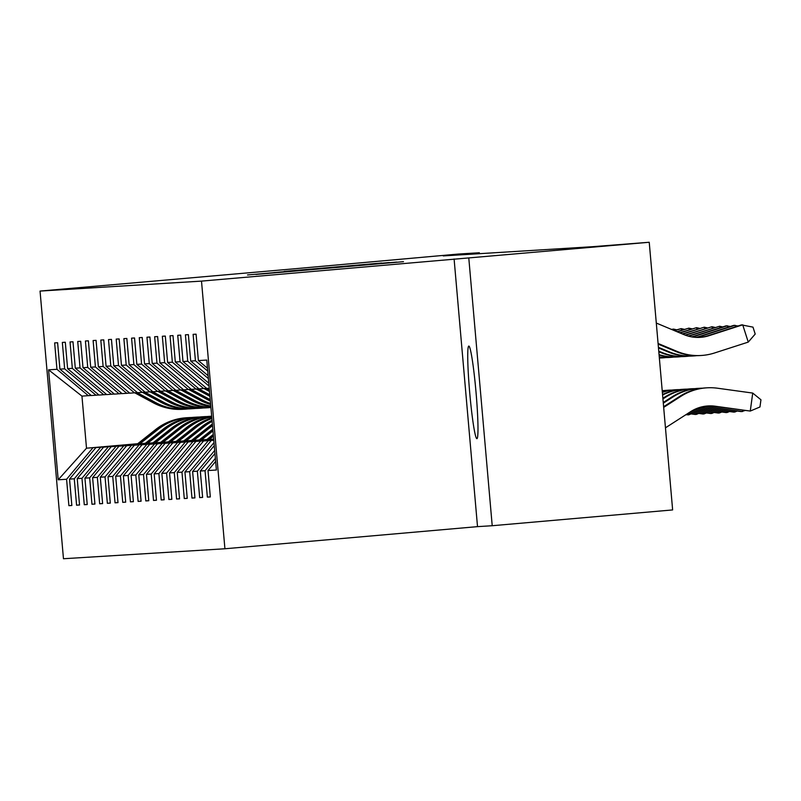 <?xml version="1.0" encoding="UTF-8"?>
<svg xmlns="http://www.w3.org/2000/svg" width="801" height="801" viewBox="0 0 801 801"><rect width="100%" height="100%" fill="white"/><g stroke="black" fill="none" stroke-linecap="round" stroke-linejoin="round"><path stroke-width="1.2" d="M261.256 273.992L403.474 261.677L261.256 273.992M476.915 438.668L476.915 438.668A46.478 3.164 -95 0 0 476.014 392.14A46.478 3.164 -95 0 0 468.815 346.072A46.478 3.164 -95 0 0 468.805 346.072A46.478 3.164 -95 0 0 469.706 392.61A46.478 3.164 -95 0 0 476.915 438.668M284.205 271.409L381.676 263.018L284.215 271.479M292.655 268.946L458.382 254.047L479.348 252.756L443.263 255.919L592.179 246.718L649.231 242.262L201.502 281.111L40.05 291.073L292.655 268.946M255.909 274.262L396.725 262.087L255.93 274.433M247.499 274.963L389.336 262.548L247.499 274.963M201.502 281.111L224.921 548.765L63.469 558.738L40.05 291.073M71.84 505.411L68.886 505.671L71.85 505.491L69.537 479.088L74.273 478.788L76.586 505.201L79.539 505.01L77.226 478.608L81.962 478.317L84.275 504.72L87.229 504.54L84.926 478.137L89.662 477.847L91.965 504.25L94.929 504.059L92.616 477.656L97.352 477.366L99.664 503.769L102.618 503.589L100.305 477.186L105.041 476.895L107.354 503.298L110.308 503.118L108.005 476.705L112.731 476.415L115.044 502.818L118.007 502.638L115.694 476.235L120.43 475.944L122.743 502.347L125.697 502.167L123.384 475.764L128.12 475.464L130.433 501.867L133.387 501.686L131.084 475.283L135.81 474.993L138.122 501.396L141.086 501.216L138.773 474.813L143.509 474.512L145.812 500.925L148.776 500.735L146.463 474.332L151.199 474.042L153.512 500.445L156.465 500.265L154.162 473.862L158.888 473.571L161.201 499.974L164.165 499.784L161.852 473.381L166.588 473.091L168.891 499.494L171.855 499.313L169.542 472.91L174.278 472.62L176.59 499.023L179.544 498.843L177.241 472.43L181.967 472.139L184.28 498.542L187.244 498.362L184.931 471.959L189.667 471.669L191.97 498.072L194.933 497.892L192.62 471.489L197.356 471.188L199.669 497.601L202.623 497.411L200.31 471.008L205.046 470.718L207.359 497.121L210.323 496.94L208.01 470.537L216.39 470.017L206.768 360.06L198.388 360.58L196.075 334.177L193.121 334.357L195.424 360.76L207.739 371.113M68.886 505.671L66.583 479.268L58.193 479.789L48.581 369.832L56.961 369.311L54.648 342.908L57.612 342.728L59.915 369.131L64.651 368.83L62.338 342.428L65.302 342.247L67.614 368.65L72.34 368.36L70.037 341.957L72.991 341.777L75.304 368.18L80.04 367.889L77.727 341.476L80.691 341.296L82.994 367.699L87.73 367.409L85.417 341.006L88.38 340.825L90.693 367.228L95.419 366.938L93.116 340.535L96.07 340.345L98.383 366.748L103.119 366.457L100.806 340.055L103.76 339.874L106.072 366.277L110.808 365.987L108.495 339.584L111.459 339.394L113.772 365.807L118.498 365.506L116.195 339.103L119.149 338.923L121.462 365.326L126.198 365.036L123.885 338.633L126.838 338.453L129.151 364.855L133.887 364.565L131.574 338.152L134.538 337.972L136.841 364.375L141.577 364.085L139.274 337.682L142.228 337.501L144.54 363.904L149.276 363.614L146.963 337.201L149.917 337.021L152.23 363.424L156.966 363.133L154.653 336.73L157.617 336.55L159.92 362.953L164.656 362.663L162.353 336.26L165.306 336.07L167.619 362.473L172.355 362.182L170.042 335.779L172.996 335.599L175.309 362.002L180.045 361.712L177.732 335.309L180.696 335.118L182.998 361.531L187.734 361.231L185.421 334.828L188.385 334.648L190.698 361.051L195.424 360.76M145.181 443.424L95.88 447.619L145.351 443.283M98.934 394.993L91.314 395.534L59.915 369.131M95.88 447.619L69.537 479.088M100.606 447.328L74.273 478.788M64.651 368.83L96.05 395.243M152.871 442.943L103.569 447.148L153.051 442.813M106.623 394.513L99.014 395.063L67.614 368.65M103.569 447.148L77.226 478.608M108.305 446.848L81.962 478.317M72.34 368.36L103.75 394.763M160.57 442.472L111.259 446.668L160.741 442.332M114.313 394.042L106.703 394.583L75.304 368.18M111.259 446.668L84.926 478.137M115.995 446.377L89.662 477.847M80.04 367.889L111.439 394.292M168.26 442.002L118.948 446.197L168.43 441.862M122.002 393.561L114.393 394.112L82.994 367.699M118.948 446.197L92.616 477.656M123.684 445.907L97.352 477.366M87.73 367.409L119.129 393.822M175.95 441.521L126.648 445.716L176.13 441.381M129.702 393.091L122.092 393.631L90.693 367.228M126.648 445.716L100.305 477.186M131.384 445.426L105.041 476.895M95.419 366.938L126.818 393.341M183.649 441.051L134.338 445.246L183.819 440.91M137.392 392.62L129.782 393.161L98.383 366.748M134.338 445.246L108.005 476.705M139.074 444.955L112.731 476.415M103.119 366.457L134.518 392.87M191.339 440.57L142.027 444.765L191.509 440.43M145.081 392.14L137.472 392.68L106.072 366.277M142.027 444.765L115.694 476.235M146.763 444.475L120.43 475.944M110.808 365.987L142.208 392.39M199.028 440.099L149.727 444.295L199.209 439.959M152.781 391.669L145.171 392.21L113.772 365.807M149.727 444.295L123.384 475.764M154.463 444.004L128.12 475.464M118.498 365.506L149.897 391.919M206.728 439.619L157.417 443.824L206.898 439.489M160.47 391.188L152.861 391.739L121.462 365.326M157.417 443.824L131.084 475.283M162.152 443.524L135.81 474.993M126.198 365.036L157.597 391.439M213.697 439.208L165.106 443.343L213.687 439.088M168.16 390.718L160.55 391.258L129.151 364.855M165.106 443.343L138.773 474.813M169.842 443.053L143.509 474.512M133.887 364.565L165.286 390.968M213.717 439.409L172.806 442.873L213.707 439.288M175.86 390.237L168.25 390.788L136.841 364.375M172.806 442.873L146.463 474.332M177.542 442.573L151.199 474.042M141.577 364.085L172.976 390.488M213.727 439.609L180.495 442.392L213.717 439.479M183.549 389.767L175.94 390.307L144.54 363.904M180.495 442.392L154.162 473.862M185.231 442.102L158.888 473.571M149.276 363.614L180.676 390.017M213.747 439.799L188.185 441.922L213.737 439.679M191.239 389.286L183.629 389.837L152.23 363.424M188.185 441.922L161.852 473.381M192.921 441.631L166.588 473.091M156.966 363.133L188.365 389.546M213.767 439.999L195.885 441.441L213.757 439.879M198.938 388.815L191.329 389.356L159.92 362.953M195.885 441.441L169.542 472.91M200.61 441.151L174.278 472.62M164.656 362.663L196.055 389.066M213.787 440.2L203.574 440.971L213.767 440.079M206.628 388.345L199.018 388.885L167.619 362.473M203.574 440.971L177.241 472.43M208.31 440.68L181.967 472.139M172.355 362.182L203.754 388.595M213.797 440.34L211.264 440.49L213.787 440.27M209.241 388.255L206.708 388.405L175.309 362.002M211.264 440.49L184.931 471.959M213.997 442.603L189.667 471.669M180.045 361.712L209.051 386.102M214.257 445.636L192.62 471.489M214.678 450.492L197.356 471.188M182.998 361.531L208.801 383.218M187.734 361.231L208.39 378.603M214.948 453.526L200.31 471.008M215.369 458.382L205.046 470.718M190.698 361.051L208.14 375.729M215.639 461.416L208.01 470.537M198.388 360.58L207.489 368.23M454.097 258.973L477.516 526.637L492.214 525.726L468.795 258.072M492.214 525.726L672.64 509.927L649.231 242.262M477.516 526.637L224.921 548.765M479.429 253.687L479.348 252.756M137.722 443.714L86.508 448.2L137.492 443.894M91.234 395.464L81.952 396.115L86.508 448.2L58.193 479.789M48.581 369.832L81.952 396.115M92.916 447.799L66.583 479.268M56.961 369.311L88.36 395.714M210.313 496.86L207.359 497.121M202.623 497.341L199.669 497.601M194.923 497.811L191.97 498.072M187.234 498.292L184.28 498.542M179.544 498.763L176.59 499.023M171.845 499.233L168.891 499.494M164.155 499.714L161.201 499.974M156.465 500.184L153.512 500.445M148.766 500.665L145.812 500.925M141.076 501.136L138.122 501.396M133.387 501.616L130.433 501.867M125.687 502.087L122.743 502.347M117.997 502.567L115.044 502.818M110.308 503.038L107.354 503.298M102.608 503.509L99.664 503.769M94.918 503.989L91.965 504.25M87.229 504.46L84.275 504.72M79.529 504.94L76.586 505.201M264.41 273.672L386.272 262.988L264.41 273.672M273.942 272.58L312.72 269.236L273.942 272.58M665.461 427.814L690.692 411.614A36.305 36.225 -93.5 0 1 715.183 406.217L750.267 411.063L752.73 393.071L717.646 388.235A54.458 54.338 86.5 0 0 680.92 396.325L663.679 407.399M707.393 405.987A36.305 36.225 -93.5 0 1 713.941 406.287L750.267 411.063L759.959 406.978L760.95 399.779L752.73 393.071M706.893 387.824L705.651 387.904A54.458 54.338 86.5 0 0 679.689 396.405L663.618 406.728M699.523 337.391A36.305 36.225 86.5 0 0 707.774 335.759L741.486 324.886L752.98 327.128L755.203 334.047L748.264 342.097L714.562 352.971A54.458 54.338 -93.5 0 1 676.995 351.379L658.082 343.469M656.299 323.053L683.964 334.628A36.305 36.225 86.5 0 0 709.005 335.689L742.717 324.816L748.264 342.097M701.255 355.484L700.024 355.554A54.458 54.338 -93.5 0 1 675.754 351.459L658.132 344.09M704.169 406.387A36.305 36.225 -93.5 0 1 707.483 406.688L742.567 411.534L742.747 410.272M703.558 406.497A36.305 36.225 -93.5 0 1 706.252 406.768L741.336 411.614L744.88 410.563M702.427 388.195A54.458 54.338 86.5 0 0 699.193 388.305L697.961 388.375A54.458 54.338 86.5 0 0 671.999 396.875L663.248 402.492M699.193 388.305A54.458 54.338 86.5 0 0 673.23 396.795L663.308 403.173M699.804 407.419L733.646 412.084L734.877 412.014L735.048 410.743M700.374 407.248L734.877 412.014L737.19 411.033M694.737 388.675A54.458 54.338 86.5 0 0 691.503 388.775L690.272 388.855A54.458 54.338 86.5 0 0 664.309 397.346L662.878 398.267M691.503 388.775A54.458 54.338 86.5 0 0 665.541 397.276L662.938 398.948M695.658 337.361A36.305 36.225 86.5 0 0 700.084 336.24L733.796 325.366L738.101 325.987M696.279 337.391A36.305 36.225 86.5 0 0 701.316 336.16L735.028 325.286L735.518 326.818M696.79 355.654A54.458 54.338 -93.5 0 1 669.296 351.859L658.412 347.304M693.566 355.954L692.334 356.034A54.458 54.338 -93.5 0 1 668.064 351.929L658.472 347.924M691.774 336.901A36.305 36.225 86.5 0 0 692.384 336.71L726.096 325.837L730.402 326.458M692.394 337.001A36.305 36.225 86.5 0 0 693.626 336.63L727.328 325.767L727.819 327.289M689.1 356.135A54.458 54.338 -93.5 0 1 661.606 352.33L658.752 351.138M685.876 356.425L684.645 356.505A54.458 54.338 -93.5 0 1 660.374 352.41L658.802 351.749M696.67 408.52L725.956 412.565L727.188 412.485L727.358 411.213M697.13 408.34L727.188 412.485L729.491 411.514M687.048 389.146A54.458 54.338 86.5 0 0 683.814 389.246L682.582 389.326A54.458 54.338 86.5 0 0 662.547 394.523M683.814 389.246A54.458 54.338 86.5 0 0 662.587 395.033M694.067 409.691L718.257 413.036L719.488 412.956L719.668 411.694M694.457 409.501L719.488 412.956L721.801 411.984M679.358 389.626A54.458 54.338 86.5 0 0 676.114 389.727L674.883 389.797A54.458 54.338 86.5 0 0 662.337 392.079M676.114 389.727A54.458 54.338 86.5 0 0 662.357 392.39M691.814 410.923L710.567 413.506L711.799 413.436L711.969 412.165M692.154 410.723L711.799 413.436L714.112 412.465M671.659 390.097A54.458 54.338 86.5 0 0 668.424 390.197L667.193 390.277A54.458 54.338 86.5 0 0 662.227 390.818M668.424 390.197A54.458 54.338 86.5 0 0 662.237 390.938M688.67 336.23L719.638 326.237L688.129 336.08M681.411 356.605A54.458 54.338 -93.5 0 1 659.063 354.663M678.187 356.906L676.945 356.986A54.458 54.338 -93.5 0 1 659.103 355.103M720.129 327.769L719.638 326.237L722.712 326.928M685.516 335.239L711.949 326.718L685.055 335.068M673.711 357.086A54.458 54.338 -93.5 0 1 659.253 356.906M670.487 357.376L669.256 357.456A54.458 54.338 -93.5 0 1 659.283 357.156M712.439 328.24L711.949 326.718L715.023 327.409M682.752 334.117L704.249 327.188L682.322 333.937M666.021 357.556A54.458 54.338 -93.5 0 1 659.353 357.957M662.797 357.857L661.566 357.927A54.458 54.338 -93.5 0 1 659.353 358.027M704.74 328.71L704.249 327.188L707.323 327.879M689.811 412.185L702.877 413.987L704.109 413.907L704.279 412.645M690.122 411.974L704.109 413.907L706.412 412.936M663.969 390.568A54.458 54.338 86.5 0 0 662.207 390.608M680.049 332.986L696.56 327.659L679.608 332.805M697.05 329.191L696.56 327.659L699.633 328.36M687.839 413.446L695.178 414.457L696.409 414.387L696.59 413.116M688.149 413.246L696.409 414.387L698.722 413.416M677.336 331.854L688.87 328.14L676.905 331.674M689.361 329.662L688.87 328.14L691.944 328.831M685.866 414.708L688.72 414.858L688.89 413.596M686.187 414.507L688.72 414.858L691.033 413.887M674.632 330.723L681.17 328.61L674.192 330.543M681.661 330.142L681.17 328.61L684.244 329.311M209.171 439.489L213.426 436.124M206.618 439.709L213.276 434.442M208.2 439.569L213.366 435.484M213.336 435.083L207.589 439.619M204.055 388.565L209.522 391.519M206.418 388.355L209.391 389.957M204.946 388.485L209.472 390.928M209.441 390.548L205.517 388.435M671.919 329.591L673.481 329.091L671.488 329.411M673.911 330.423L673.481 329.091L676.555 329.782M201.482 439.959L212.966 430.878M198.918 440.18L212.816 429.196M200.51 440.039L212.906 430.237M212.876 429.837L199.89 440.099M196.355 389.036L209.942 396.365M198.728 388.835L209.812 394.813M197.256 388.966L209.892 395.774M209.862 395.404L197.827 388.916M193.782 440.43L211.905 426.112A55.549 55.419 -93.5 0 1 212.505 425.641M191.229 440.66L209.431 426.262A55.549 55.419 -93.5 0 1 212.375 424.089M192.811 440.52L210.963 426.172A55.549 55.419 -93.5 0 1 212.455 425.031M212.425 424.66A55.549 55.419 86.5 0 0 210.373 426.202L192.2 440.57M188.666 389.516L207.089 399.449A55.549 55.419 86.5 0 0 210.363 401.071M191.028 389.306L209.552 399.288A55.549 55.419 86.5 0 0 210.232 399.649M189.567 389.436L208.03 399.389A55.549 55.419 86.5 0 0 210.313 400.55M210.283 400.21A55.549 55.419 -93.5 0 1 208.62 399.349L190.137 389.386M186.092 440.91L204.205 426.583A55.549 55.419 -93.5 0 1 212.135 421.356M183.539 441.131L201.742 426.743A55.549 55.419 -93.5 0 1 212.045 420.295M185.121 440.991L203.274 426.643A55.549 55.419 -93.5 0 1 212.095 420.936M212.075 420.685A55.549 55.419 86.5 0 0 202.683 426.683L184.51 441.051M180.976 389.987L199.399 399.919A55.549 55.419 86.5 0 0 210.653 404.475M183.339 389.787L201.862 399.769A55.549 55.419 86.5 0 0 210.573 403.534M181.877 389.917L200.33 399.859A55.549 55.419 86.5 0 0 210.623 404.135M210.603 403.914A55.549 55.419 -93.5 0 1 200.921 399.829L182.438 389.867M178.403 441.381L196.515 427.063A55.549 55.419 -93.5 0 1 211.885 418.472M175.84 441.611L194.052 427.213A55.549 55.419 -93.5 0 1 211.824 417.812M177.432 441.471L195.574 427.123A55.549 55.419 -93.5 0 1 211.854 418.212M211.844 418.052A55.549 55.419 86.5 0 0 194.983 427.153L176.811 441.521M173.286 390.467L191.699 400.39A55.549 55.419 86.5 0 0 210.843 406.558M175.649 390.257L194.172 400.24A55.549 55.419 86.5 0 0 210.793 406.027M174.177 390.387L192.641 400.34A55.549 55.419 86.5 0 0 210.823 406.367M210.813 406.237A55.549 55.419 -93.5 0 1 193.231 400.3L174.748 390.337M170.703 441.862L188.826 427.534A55.549 55.419 -93.5 0 1 211.734 416.79M168.15 442.082L186.353 427.684A55.549 55.419 -93.5 0 1 211.704 416.49M169.732 441.942L187.885 427.594A55.549 55.419 -93.5 0 1 211.724 416.66M211.714 416.59A55.549 55.419 86.5 0 0 187.294 427.634L169.121 442.002M165.587 390.938L184.01 400.87A55.549 55.419 86.5 0 0 210.923 407.489A55.549 55.419 86.5 0 1 178.783 401.191L159.359 391.288M167.95 390.738L186.473 400.72A55.549 55.419 86.5 0 0 210.903 407.319M166.488 390.858L184.951 400.81A55.549 55.419 86.5 0 0 210.913 407.439M210.913 407.399A55.549 55.419 -93.5 0 1 185.542 400.77L167.059 390.808M181.126 428.014A55.549 55.419 -93.5 0 1 211.684 416.21L211.104 416.24A55.549 55.419 -93.5 0 0 180.195 428.064L181.126 428.014L163.014 442.332M160.46 442.563L178.663 428.165A55.549 55.419 -93.5 0 1 209.572 416.34L210.513 416.28A55.549 55.419 86.5 0 0 179.604 428.104L161.432 442.472M162.042 442.422L180.195 428.064M157.897 391.419L176.32 401.341A55.549 55.419 86.5 0 0 205.977 407.869L206.918 407.809A55.549 55.419 86.5 0 0 207.209 407.789M160.26 391.208L178.783 401.191M158.798 391.339L177.251 401.291A55.549 55.419 86.5 0 0 206.918 407.809M208.44 407.709L207.509 407.769A55.549 55.419 -93.5 0 1 177.842 401.251M155.324 442.813L173.437 428.485A55.549 55.419 -93.5 0 1 206.968 416.56M152.761 443.033L170.973 428.635A55.549 55.419 -93.5 0 1 201.882 416.81L202.823 416.75A55.549 55.419 86.5 0 0 171.905 428.585L153.732 442.953M154.353 442.893L172.495 428.545A55.549 55.419 -93.5 0 1 203.414 416.72L204.345 416.66M150.208 391.889L168.621 401.822A55.549 55.419 86.5 0 0 198.288 408.34L199.219 408.28A55.549 55.419 86.5 0 0 199.519 408.26M152.57 391.679L171.094 401.671A55.549 55.419 86.5 0 0 203.364 407.969M151.099 391.809L169.562 401.762A55.549 55.419 86.5 0 0 199.219 408.28M200.751 408.19L199.819 408.25A55.549 55.419 -93.5 0 1 170.152 401.722L151.669 391.759M147.624 443.283L165.747 428.966A55.549 55.419 -93.5 0 1 199.269 417.031M145.071 443.504L163.274 429.116A55.549 55.419 -93.5 0 1 194.192 417.281L195.124 417.231A55.549 55.419 86.5 0 0 164.215 429.056L146.042 443.424M146.653 443.374L164.806 429.016A55.549 55.419 -93.5 0 1 195.714 417.191L196.656 417.131M142.508 392.37L160.931 402.292A55.549 55.419 86.5 0 0 190.598 408.82L191.529 408.76A55.549 55.419 86.5 0 0 191.829 408.74M144.871 392.16L163.394 402.142A55.549 55.419 86.5 0 0 195.664 408.44M143.409 392.29L161.872 402.232A55.549 55.419 86.5 0 0 191.529 408.76M193.061 408.66L192.12 408.72A55.549 55.419 -93.5 0 1 162.463 402.202L143.98 392.24M139.935 443.764L158.047 429.436A55.549 55.419 -93.5 0 1 191.579 417.511M137.382 443.984L155.584 429.586A55.549 55.419 -93.5 0 1 186.493 417.762L187.434 417.701A55.549 55.419 86.5 0 0 156.525 429.526L138.353 443.894M138.963 443.844L157.116 429.496A55.549 55.419 -93.5 0 1 188.025 417.661L188.966 417.611M134.818 392.84L153.241 402.773A55.549 55.419 86.5 0 0 182.898 409.291L183.84 409.231A55.549 55.419 86.5 0 0 184.13 409.211M137.181 392.63L155.704 402.613A55.549 55.419 86.5 0 0 187.975 408.921M135.719 392.76L154.172 402.713A55.549 55.419 86.5 0 0 183.84 409.231M185.371 409.141L184.43 409.201A55.549 55.419 -93.5 0 1 154.763 402.673L136.28 392.71M715.183 406.217L713.941 406.287M680.92 396.325L679.689 396.405M707.774 335.759L709.005 335.689M675.754 351.459L676.995 351.379M707.483 406.688L706.252 406.768M673.23 396.795L671.999 396.875M665.541 397.276L664.309 397.346M700.084 336.24L701.316 336.16M668.064 351.929L669.296 351.859M692.384 336.71L693.626 336.63M660.374 352.41L661.606 352.33M210.963 426.172L211.905 426.112M209.431 426.262L210.373 426.202M208.03 399.389L207.089 399.449M209.552 399.288L208.62 399.349M203.274 426.643L204.205 426.583M201.742 426.743L202.683 426.683M200.33 399.859L199.399 399.919M201.862 399.769L200.921 399.829M195.574 427.123L196.515 427.063M194.052 427.213L194.983 427.153M192.641 400.34L191.699 400.39M194.172 400.24L193.231 400.3M187.885 427.594L188.826 427.534M186.353 427.684L187.294 427.634M184.951 400.81L184.01 400.87M186.473 400.72L185.542 400.77M178.663 428.165L179.604 428.104M177.251 401.291L176.32 401.341M172.495 428.545L173.437 428.485M170.973 428.635L171.905 428.585M169.562 401.762L168.621 401.822M171.094 401.671L170.152 401.722M164.806 429.016L165.747 428.966M163.274 429.116L164.215 429.056M161.872 402.232L160.931 402.292M163.394 402.142L162.463 402.202M157.116 429.496L158.047 429.436M155.584 429.586L156.525 429.526M154.172 402.713L153.241 402.773M155.704 402.613L154.763 402.673"/></g></svg>
